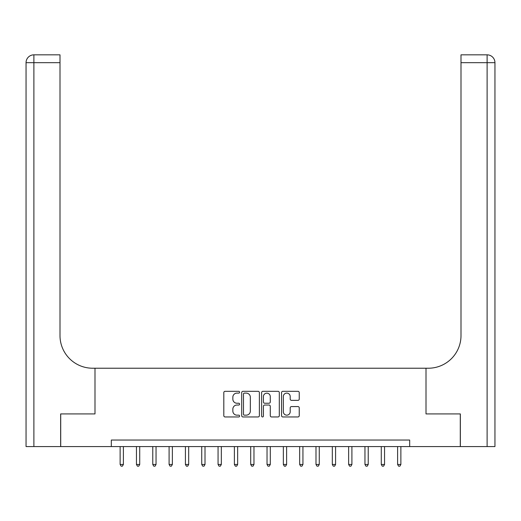 <?xml version="1.0" encoding="UTF-8"?>
<svg xmlns="http://www.w3.org/2000/svg" width="521" height="521" viewBox="0 0 521 521"><rect width="100%" height="100%" fill="white"/><g stroke="black" fill="none" stroke-linecap="round" stroke-linejoin="round"><path stroke-width="0.78" d="M239.608 392.215A0.899 0.899 0 0 0 238.709 391.317L225.092 391.317A1.283 1.283 0 0 0 223.809 392.6L223.809 415.667A1.283 1.283 0 0 0 225.092 416.95L238.709 416.95A0.899 0.899 0 0 0 239.608 416.051A0.899 0.899 0 0 0 238.709 415.159L236.951 415.159A4.103 4.103 0 0 1 232.848 411.056L232.848 409.135A4.103 4.103 0 0 1 236.951 405.032L238.709 405.032A0.899 0.899 0 0 0 239.608 404.133A0.899 0.899 0 0 0 238.709 403.234L236.951 403.234A4.103 4.103 0 0 1 232.848 399.138L232.848 397.21A4.103 4.103 0 0 1 236.951 393.114L238.709 393.114A0.899 0.899 0 0 0 239.608 392.215M297.96 400.356A1.283 1.283 0 0 0 299.236 399.073L299.236 392.6A1.283 1.283 0 0 0 297.96 391.317L282.831 391.317A1.283 1.283 0 0 0 281.555 392.6L281.555 415.667A1.283 1.283 0 0 0 282.831 416.95L297.96 416.95A1.283 1.283 0 0 0 299.236 415.667L299.236 407.852A1.283 1.283 0 0 0 297.96 406.569L291.486 406.569A1.283 1.283 0 0 0 290.204 407.852L290.204 411.727A3.426 3.426 0 0 1 286.778 415.159A3.426 3.426 0 0 1 283.346 411.727L283.346 396.54A3.426 3.426 0 0 1 286.778 393.114A3.426 3.426 0 0 1 290.204 396.54L290.204 399.073A1.283 1.283 0 0 0 291.486 400.356L297.96 400.356M111.318 446.569L60.716 446.569L60.716 413.928L94.991 413.928L94.991 368.223L426.009 368.223L426.009 413.928L426.009 368.223L428.353 368.223A32.647 32.647 0 0 0 461 335.583L461 54.842L487.115 54.842A7.835 7.835 0 0 1 494.95 62.676L494.95 446.569L460.349 446.569L460.349 413.928L426.009 413.928L460.284 413.928L460.284 446.569L409.682 446.569L409.682 440.043L111.318 440.043L111.318 446.569L409.682 446.569M259.38 392.6A1.283 1.283 0 0 0 258.097 391.317L242.975 391.317A1.283 1.283 0 0 0 241.692 392.6L241.692 415.667A1.283 1.283 0 0 0 242.975 416.95L258.097 416.95A1.283 1.283 0 0 0 259.38 415.667L259.38 392.6M262.903 391.317L278.025 391.317A1.283 1.283 0 0 1 279.308 392.6L279.308 415.667A1.283 1.283 0 0 1 278.025 416.95L271.552 416.95A1.283 1.283 0 0 1 270.275 415.667L270.275 406.315A1.283 1.283 0 0 0 268.992 405.032L264.701 405.032A1.283 1.283 0 0 0 263.418 406.315L263.418 416.051A0.899 0.899 0 0 1 262.519 416.95A0.899 0.899 0 0 1 261.62 416.051L261.62 392.6A1.283 1.283 0 0 1 262.903 391.317M244.382 393.114A0.899 0.899 0 0 0 243.483 394.006L243.483 414.26A0.899 0.899 0 0 0 244.382 415.159L246.244 415.159A4.103 4.103 0 0 0 250.34 411.056L250.34 397.21A4.103 4.103 0 0 0 246.244 393.114L244.382 393.114M270.275 396.605A3.426 3.426 0 0 0 266.843 393.173A3.426 3.426 0 0 0 263.418 396.605L263.418 401.958A1.283 1.283 0 0 0 264.701 403.234L268.992 403.234A1.283 1.283 0 0 0 270.275 401.958L270.275 396.605M120.13 446.569L120.13 464.458L123.392 464.458L123.392 446.569M123.392 464.458L122.415 466.158L121.106 466.158L120.13 464.458M136.45 446.569L136.45 464.458L139.719 464.458L139.719 446.569M139.719 464.458L138.736 466.158L137.433 466.158L136.45 464.458M152.777 446.569L152.777 464.458L156.04 464.458L156.04 446.569M156.04 464.458L155.063 466.158L153.754 466.158L152.777 464.458M169.097 446.569L169.097 464.458L172.36 464.458L172.36 446.569M172.36 464.458L171.383 466.158L170.074 466.158L169.097 464.458M185.417 446.569L185.417 464.458L188.68 464.458L188.68 446.569M188.68 464.458L187.703 466.158L186.401 466.158L185.417 464.458M60.651 413.928L94.991 413.928L94.991 368.223L92.647 368.223A32.647 32.647 0 0 1 60 335.583L60 62.676L33.885 62.676L33.885 446.569L60.651 446.569L60.651 413.928M33.885 446.569L26.05 446.569L26.05 62.676A7.835 7.835 0 0 1 33.885 54.842L60 54.842L60 62.676M60 54.842L33.885 54.842A7.835 7.835 0 0 0 26.05 62.676L33.885 62.676L33.885 54.842M92.647 368.223A32.647 32.647 0 0 1 60 335.583M461 54.842L487.115 54.842L485.155 54.842L487.115 54.842L487.115 62.676L461 62.676M428.353 368.223A32.647 32.647 0 0 0 461 335.583M201.738 446.569L201.738 464.458L205.007 464.458L205.007 446.569M205.007 464.458L204.024 466.158L202.721 466.158L201.738 464.458M218.065 446.569L218.065 464.458L221.327 464.458L221.327 446.569M221.327 464.458L220.35 466.158L219.041 466.158L218.065 464.458M234.385 446.569L234.385 464.458L237.648 464.458L237.648 446.569M237.648 464.458L236.671 466.158L235.362 466.158L234.385 464.458M250.705 446.569L250.705 464.458L253.968 464.458L253.968 446.569M253.968 464.458L252.991 466.158L251.689 466.158L250.705 464.458M267.032 446.569L267.032 464.458L270.295 464.458L270.295 446.569M270.295 464.458L269.311 466.158L268.009 466.158L267.032 464.458M283.352 446.569L283.352 464.458L286.615 464.458L286.615 446.569M286.615 464.458L285.638 466.158L284.329 466.158L283.352 464.458M299.673 446.569L299.673 464.458L302.935 464.458L302.935 446.569M302.935 464.458L301.959 466.158L300.65 466.158L299.673 464.458M315.993 446.569L315.993 464.458L319.262 464.458L319.262 446.569M319.262 464.458L318.279 466.158L316.976 466.158L315.993 464.458M332.32 446.569L332.32 464.458L335.583 464.458L335.583 446.569M335.583 464.458L334.599 466.158L333.297 466.158L332.32 464.458M348.64 446.569L348.64 464.458L351.903 464.458L351.903 446.569M351.903 464.458L350.926 466.158L349.617 466.158L348.64 464.458M364.96 446.569L364.96 464.458L368.223 464.458L368.223 446.569M368.223 464.458L367.246 466.158L365.937 466.158L364.96 464.458M381.281 446.569L381.281 464.458L384.55 464.458L384.55 446.569M384.55 464.458L383.567 466.158L382.264 466.158L381.281 464.458M397.608 446.569L397.608 464.458L400.87 464.458L400.87 446.569M400.87 464.458L399.894 466.158L398.585 466.158L397.608 464.458M487.115 446.569L487.115 62.676L494.95 62.676"/></g></svg>
